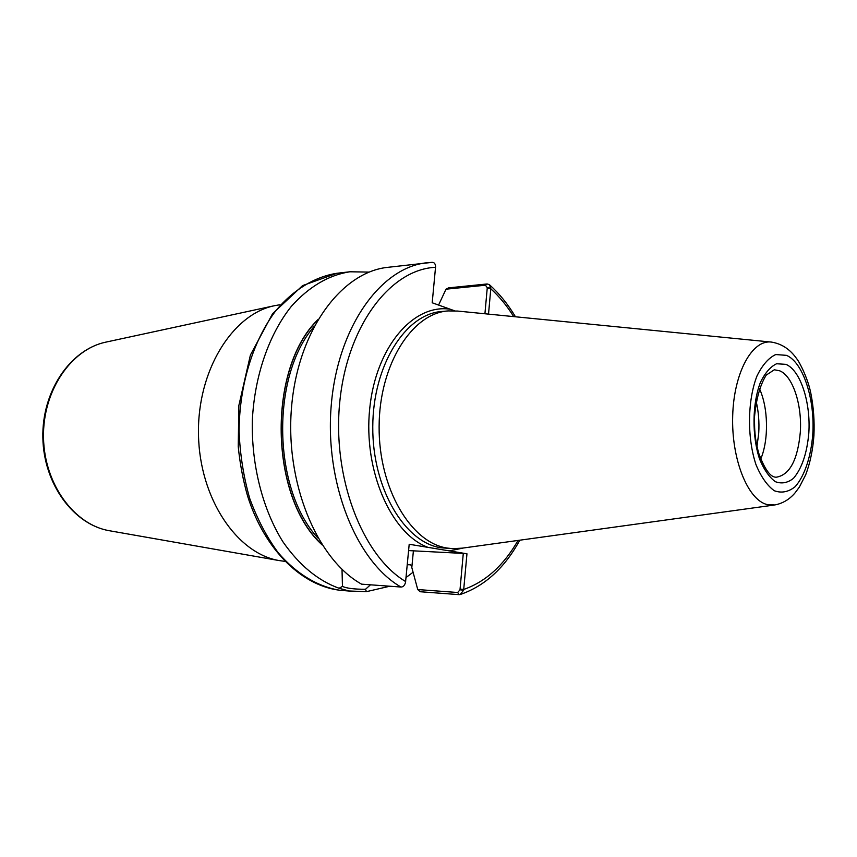 <?xml version="1.0" encoding="UTF-8"?>
<svg xmlns="http://www.w3.org/2000/svg" width="857" height="857" viewBox="0 0 857 857"><rect width="100%" height="100%" fill="white"/><g stroke="black" fill="none" stroke-linecap="round" stroke-linejoin="round"><path stroke-width="1.29" d="M284.952 561.378L279.071 560.553C236.832 553.461 199.542 498.474 198.492 434.681C197.067 370.888 232.193 314.498 274.133 305.778L279.971 304.728M349.099 590.987L366.41 591.662L365.51 589.273C354.177 589.273 346.496 588.309 342.457 586.381L339.104 588.277L349.099 590.976M339.104 588.277C317.926 580.628 299.179 565.117 282.874 541.731C262.606 509.229 251.272 464.89 252.344 420.091C254.647 375.42 269.141 334.101 291.401 306.292C309.088 286.656 328.563 275.14 349.838 271.776L369.153 272.098M413.042 572.272L406.036 577.511M389.828 586.22L366.41 591.662M342.457 586.381L342.007 569.316M322.125 544.891C269.537 497.66 267.041 368.992 317.765 319.757M463.648 590.184L466.958 553.804L463.283 553.429L459.995 589.82L457.67 592.498L417.745 589.552L420.123 591.726L459.073 594.64L460.177 594.533L463.648 590.184L459.995 589.82M490.825 288.102L489.304 284.61L487.13 283.967L448.64 287.856L446.004 289.184L485.48 285.22L487.269 287.695L490.825 288.102L490.793 288.798C499.299 296.501 506.926 305.767 513.697 316.608M417.745 589.552L411.381 565.92L410.685 564.806L407.246 564.709M438.58 305.081L446.004 289.184M463.305 548.009L449.422 550.901L409.196 544.259L405.532 582.342C404.686 585.47 403.176 587.034 400.98 587.034L361.59 584.163C316.662 559.171 284.631 481.934 291.659 405.875C298.397 329.731 341.739 271.948 387.825 267.33L432.239 262.349C434.253 262.371 435.377 263.785 435.602 266.581L432.196 302.778L454.617 310.802M487.269 287.695L484.923 313.758M488.522 314.112L490.793 288.798L487.205 288.402M449.422 550.901L466.958 553.804M463.283 553.429L408.596 550.59M370.46 584.806L365.51 589.273M759.356 388.467C768.322 407.589 768.943 439.652 760.727 459.106M773.839 505.094L462.277 548.148L452.732 548.662L447.236 548.073C410.91 542.813 378.612 488.34 379.115 426.54C379.255 364.728 411.949 313.298 448.125 310.92L457.67 311.07L770.668 342.007M110.135 530.858L109.15 530.687C74.141 524.666 44.275 484.098 43.514 437.681C42.475 391.285 70.745 349.581 105.497 342.211L106.472 341.997M352.581 591.33L339.747 590.259C317.701 586.638 296.286 573.836 278.086 552.572C266.666 536.964 257.207 518.924 249.719 498.453C243.602 476.963 240.046 454.574 239.082 431.296C239.36 384.707 253.201 340.433 275.997 310.47C293.801 289.387 314.947 276.757 336.865 273.287L349.838 271.776M460.059 589.07L463.755 589.445C485.598 581.774 503.691 565.449 518.035 540.446M457.67 592.498L459.073 594.64M400.98 587.034C356.33 561.56 324.353 482.405 331.316 404.429C337.99 326.367 381.108 267.309 426.84 262.767L432.239 262.349M405.65 581.56C362.147 555.7 331.82 476.921 339.875 400.937C347.631 324.857 390.899 269.162 435.57 267.309M427.879 547.344C391.071 533.611 363.25 470.611 369.699 408.768C375.773 346.817 413.535 303.507 450.15 309.238M485.48 285.22L487.13 283.967M411.799 567.709L413.395 550.869M321.739 544.281C269.794 496.931 267.33 369.71 317.401 320.379M317.958 538.046C272.73 489.636 270.544 376.887 313.866 326.753M452.732 548.662L440.959 547.762C404.579 542.513 372.249 488.244 372.774 426.679C372.913 365.103 405.65 313.855 441.869 311.477L448.125 310.92M754.439 417.455L754.696 430.343M756.11 401.237C758.531 411.414 759.409 422.019 758.734 433.064L756.988 446.476M774.31 369.785L779.645 370.792C792.725 375.859 802.227 404.836 800.309 432.185C797.717 459.888 789.747 474.885 776.388 477.188C770.625 477.595 764.712 469.55 758.659 453.032C756.003 442.651 754.428 435.71 754.428 417.798C756.088 399.276 760.03 385.039 766.244 375.087L774.31 369.785M785.869 364.343C800.427 370.149 810.915 402.554 808.815 433.096C806.994 453.31 801.895 468.383 793.507 478.302C787.712 482.92 781.659 484.044 775.371 481.698C769.265 477.242 764.005 469.711 759.602 459.116C751.835 435.902 752.21 403.54 760.438 382.372C765.044 372.913 770.432 366.71 776.603 363.754L785.869 364.343M786.437 355.344C803.191 362.232 815.157 399.491 812.757 434.542C810.936 456.91 804.594 475.956 795.232 486.626C788.547 492.004 781.584 493.386 774.321 490.75C767.251 485.662 761.155 477.006 756.035 464.773C746.993 437.927 747.433 400.348 757.01 375.912C762.366 365.007 768.611 357.894 775.735 354.552L786.437 355.344M767.047 504.548C747.7 499.824 731.278 459.009 732.692 415.752C733.871 372.452 752.339 339.19 771.557 342.104C781.766 343.796 790.133 349.313 796.646 358.665C799.367 361.643 808.13 378.848 810.893 393.609C813.572 407.182 814.589 421.151 813.925 435.517C812.875 449.925 810.133 462.994 805.709 474.746L799.367 487.097L794.985 492.957C789.436 499.46 782.687 503.466 774.717 504.966L767.047 504.548M274.133 305.778L105.497 342.211C70.006 349.827 41.822 391.595 42.85 437.702C43.6 483.809 73.391 524.452 109.15 530.687L279.071 560.553M460.177 594.533C484.73 586.102 504.612 567.987 519.803 540.199M515.464 316.779C507.987 304.267 499.352 293.619 489.593 284.856M343.025 590.58C303.549 587.623 264.92 551.072 247.577 495.989C243.045 480.081 239.928 463.594 238.235 446.529L238.857 405.5L250.405 355.066L272.59 313.662L302.607 285.595L336.865 273.287"/></g></svg>
